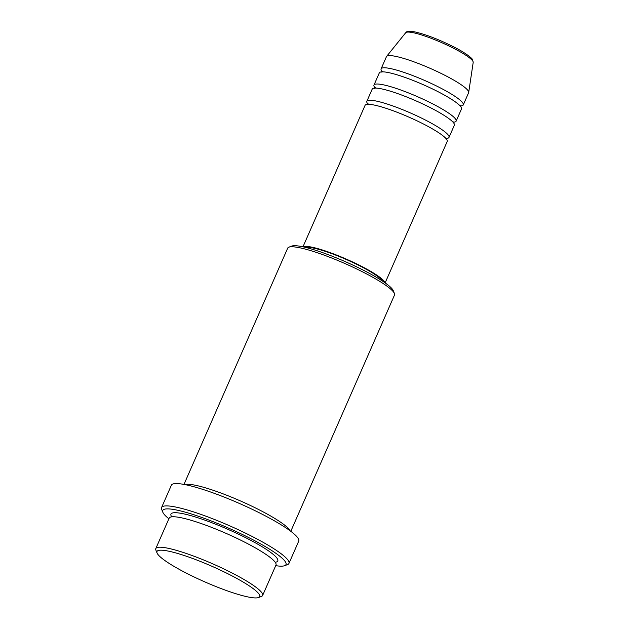 <?xml version="1.0" encoding="UTF-8"?>
<svg xmlns="http://www.w3.org/2000/svg" width="629" height="629" viewBox="0 0 629 629"><rect width="100%" height="100%" fill="white"/><g stroke="black" fill="none" stroke-linecap="round" stroke-linejoin="round"><path stroke-width="0.94" d="M385.137 282.885L447.227 141.446A44.863 6.864 -156.3 0 0 421.06 122.804A44.863 6.864 -156.3 0 0 373.98 105.012A44.863 6.864 -156.3 0 0 365.064 105.373L302.974 246.82M446.095 138.443A44.863 6.864 -156.3 0 0 449.012 137.381A44.863 6.864 -156.3 0 0 422.845 118.747A44.863 6.864 -156.3 0 0 375.765 100.955A44.863 6.864 -156.3 0 0 366.841 101.316A44.863 6.864 -156.3 0 0 368.036 104.178M449.012 137.381L454.358 125.202A44.863 6.864 -156.3 0 0 428.192 106.568A44.863 6.864 -156.3 0 0 381.111 88.775A44.863 6.864 -156.3 0 0 372.187 89.137L366.841 101.316M453.226 122.207A44.863 6.864 -156.3 0 0 456.135 121.145A44.863 6.864 -156.3 0 0 429.977 102.503A44.863 6.864 -156.3 0 0 382.896 84.718A44.863 6.864 -156.3 0 0 373.972 85.08A44.863 6.864 -156.3 0 0 375.159 87.942M456.135 121.145L461.482 108.966A44.863 6.864 -156.3 0 0 435.323 90.324A44.863 6.864 -156.3 0 0 388.242 72.539A44.863 6.864 -156.3 0 0 379.318 72.893L373.972 85.08M460.357 105.963A44.863 6.864 -156.3 0 0 463.266 104.909A44.863 6.864 -156.3 0 0 437.1 86.267A44.863 6.864 -156.3 0 0 390.019 68.475A44.863 6.864 -156.3 0 0 381.103 68.836A44.863 6.864 -156.3 0 0 382.29 71.698M248.526 597.055A56.083 8.578 -156.3 0 0 258.519 597.55A56.083 8.578 -156.3 0 0 230.639 575.165A56.083 8.578 -156.3 0 0 168.124 551.067A56.083 8.578 -156.3 0 0 157.053 553.009A56.083 8.578 -156.3 0 0 193.457 576.667A56.083 8.578 -156.3 0 0 248.526 597.055M157.053 553.009L155.89 550.139A58.324 8.924 23.7 0 1 155.803 548.59A58.324 8.924 23.7 0 1 167.4 548.118A58.324 8.924 23.7 0 1 228.61 571.25A58.324 8.924 23.7 0 1 262.623 595.474A58.324 8.924 23.7 0 1 261.42 596.457L258.519 597.55M288.884 247.173L291.785 246.081A56.083 8.578 23.7 0 1 301.786 246.576A56.083 8.578 23.7 0 1 356.855 266.963A56.083 8.578 23.7 0 1 393.251 290.622L394.414 293.491A58.324 8.924 -156.3 0 0 356.557 268.89A58.324 8.924 -156.3 0 0 299.286 247.684A58.324 8.924 -156.3 0 0 288.884 247.173A58.324 8.924 -156.3 0 0 287.689 248.156L183.975 484.416M290.795 531.301L394.501 295.04A58.324 8.924 -156.3 0 0 394.414 293.491M275.706 565.668A67.303 10.3 -156.3 0 0 284.599 565.707A67.303 10.3 -156.3 0 0 251.144 538.841A67.303 10.3 -156.3 0 0 176.12 509.93A67.303 10.3 -156.3 0 0 162.84 512.258A67.303 10.3 -156.3 0 0 168.887 518.783M162.84 512.258L161.677 509.388A69.544 10.638 23.7 0 1 161.574 507.54A69.544 10.638 23.7 0 1 175.405 506.982A69.544 10.638 23.7 0 1 248.376 534.556A69.544 10.638 23.7 0 1 288.931 563.45A69.544 10.638 23.7 0 1 287.5 564.614L284.599 565.707M262.623 595.474L275.989 565.031A58.324 8.924 -156.3 0 0 241.976 540.798A58.324 8.924 -156.3 0 0 180.767 517.667A58.324 8.924 -156.3 0 0 169.17 518.139L155.803 548.59M290.04 530.75A58.324 8.924 -156.3 0 0 251.749 506.133A58.324 8.924 -156.3 0 0 195.029 485.187A58.324 8.924 -156.3 0 0 184.895 484.589M384.901 282.72A44.863 6.864 -156.3 0 0 356.501 263.826A44.863 6.864 -156.3 0 0 311.607 247.111A44.863 6.864 -156.3 0 0 303.257 246.882M382.542 281.124A42.623 6.518 -156.3 0 0 354.245 263.134A42.623 6.518 -156.3 0 0 313.218 248.03A42.623 6.518 -156.3 0 0 306.024 247.535M288.931 563.45L298.736 541.113A69.544 10.638 -156.3 0 0 258.181 512.226A69.544 10.638 -156.3 0 0 185.209 484.652A69.544 10.638 -156.3 0 0 171.379 485.211L161.574 507.54M463.266 104.909L468.613 92.722A44.863 6.864 -156.3 0 0 468.691 92.447A44.863 6.864 -156.3 0 0 441.652 73.687A44.863 6.864 -156.3 0 0 395.366 56.295A44.863 6.864 -156.3 0 0 386.599 56.413A44.863 6.864 -156.3 0 0 386.45 56.657L381.103 68.836M405.681 32.747C407.026 32.283 405.021 30.483 414.66 31.859C426.289 34.54 439.82 39.8 455.247 47.655C464.682 52.427 472.638 58.442 472.607 59.826L473.197 62.381A36.899 5.645 -156.3 0 0 450.954 46.955A36.899 5.645 -156.3 0 0 412.899 32.645A36.899 5.645 -156.3 0 0 405.681 32.747L386.599 56.413M171.741 516.841A58.324 8.924 23.7 0 1 182.552 513.61A58.324 8.924 23.7 0 1 249.847 539.847A58.324 8.924 23.7 0 1 275.203 562.263M367.635 104.705L368.224 103.934M374.758 88.461L375.348 87.69M381.889 72.225L382.479 71.454M473.197 62.381L468.691 92.447M460.404 105.656L460.239 106.615M453.281 121.9L453.108 122.859M446.15 138.136L445.985 139.095"/></g></svg>
